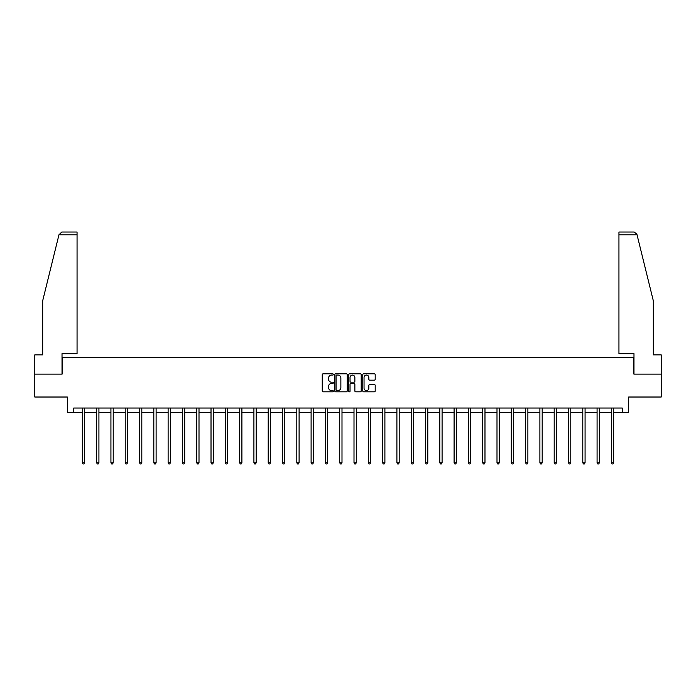 <?xml version="1.0" encoding="UTF-8"?>
<svg xmlns="http://www.w3.org/2000/svg" width="696" height="696" viewBox="0 0 696 696"><rect width="100%" height="100%" fill="white"/><g stroke="black" fill="none" stroke-linecap="round" stroke-linejoin="round"><path stroke-width="1.04" d="M333.332 374.457A0.626 0.626 0 0 0 332.705 373.822L323.144 373.822A0.896 0.896 0 0 0 322.248 374.726L322.248 390.917A0.896 0.896 0 0 0 323.144 391.822L332.705 391.822A0.626 0.626 0 0 0 333.332 391.187A0.626 0.626 0 0 0 332.705 390.56L331.47 390.56A2.88 2.88 0 0 1 328.59 387.681L328.59 386.332A2.88 2.88 0 0 1 331.47 383.452L332.705 383.452A0.626 0.626 0 0 0 333.332 382.817A0.626 0.626 0 0 0 332.705 382.191L331.47 382.191A2.88 2.88 0 0 1 328.59 379.311L328.59 377.963A2.88 2.88 0 0 1 331.47 375.083L332.705 375.083A0.626 0.626 0 0 0 333.332 374.457M374.291 380.164A0.896 0.896 0 0 0 375.196 379.268L375.196 374.726A0.896 0.896 0 0 0 374.291 373.822L363.677 373.822A0.896 0.896 0 0 0 362.781 374.726L362.781 390.917A0.896 0.896 0 0 0 363.677 391.822L374.291 391.822A0.896 0.896 0 0 0 375.196 390.917L375.196 385.427A0.896 0.896 0 0 0 374.291 384.531L369.75 384.531A0.896 0.896 0 0 0 368.854 385.427L368.854 388.15A2.41 2.41 0 0 1 366.444 390.56A2.41 2.41 0 0 1 364.034 388.15L364.034 377.493A2.41 2.41 0 0 1 366.444 375.083A2.41 2.41 0 0 1 368.854 377.493L368.854 379.268A0.896 0.896 0 0 0 369.75 380.164L374.291 380.164M73.759 412.615L73.759 408.03L622.241 408.03L622.241 412.615L628.662 412.615L628.662 397.025L661.2 397.025L661.2 374.117L633.882 374.117L633.882 357.613L62.118 357.613L62.118 374.117L34.8 374.117L34.8 397.025L67.338 397.025L67.338 412.615L82.328 412.615M347.217 374.726A0.896 0.896 0 0 0 346.312 373.822L335.698 373.822A0.896 0.896 0 0 0 334.793 374.726L334.793 390.917A0.896 0.896 0 0 0 335.698 391.822L346.312 391.822A0.896 0.896 0 0 0 347.217 390.917L347.217 374.726M349.688 373.822L360.302 373.822A0.896 0.896 0 0 1 361.207 374.726L361.207 390.917A0.896 0.896 0 0 1 360.302 391.822L355.76 391.822A0.896 0.896 0 0 1 354.864 390.917L354.864 384.349A0.896 0.896 0 0 0 353.959 383.452L350.949 383.452A0.896 0.896 0 0 0 350.045 384.349L350.045 391.187A0.626 0.626 0 0 1 349.418 391.822A0.626 0.626 0 0 1 348.783 391.187L348.783 374.726A0.896 0.896 0 0 1 349.688 373.822M84.616 412.615L96.622 412.615M98.919 412.615L110.925 412.615M113.213 412.615L125.219 412.615M127.516 412.615L139.522 412.615M141.81 412.615L153.816 412.615M156.113 412.615L168.119 412.615M170.407 412.615L182.422 412.615M184.71 412.615L196.716 412.615M199.004 412.615L211.019 412.615M213.307 412.615L225.313 412.615M227.609 412.615L239.615 412.615M241.904 412.615L253.91 412.615M256.206 412.615L268.212 412.615M270.5 412.615L282.506 412.615M284.803 412.615L296.809 412.615M299.097 412.615L311.103 412.615M313.4 412.615L325.406 412.615M327.694 412.615L339.709 412.615M341.997 412.615L354.003 412.615M356.291 412.615L368.306 412.615M370.594 412.615L382.6 412.615M384.897 412.615L396.903 412.615M399.191 412.615L411.197 412.615M413.494 412.615L425.5 412.615M427.788 412.615L439.794 412.615M442.09 412.615L454.097 412.615M456.385 412.615L468.391 412.615M470.687 412.615L482.693 412.615M484.982 412.615L496.996 412.615M499.284 412.615L511.29 412.615M513.578 412.615L525.593 412.615M527.881 412.615L539.887 412.615M542.184 412.615L554.19 412.615M556.478 412.615L568.484 412.615M570.781 412.615L582.787 412.615M585.075 412.615L597.081 412.615M599.378 412.615L611.384 412.615M613.672 412.615L622.241 412.615M336.69 375.083A0.626 0.626 0 0 0 336.055 375.709L336.055 389.925A0.626 0.626 0 0 0 336.69 390.56L337.995 390.56A2.88 2.88 0 0 0 340.866 387.681L340.866 377.963A2.88 2.88 0 0 0 337.995 375.083L336.69 375.083M354.864 377.536A2.41 2.41 0 0 0 352.454 375.127A2.41 2.41 0 0 0 350.045 377.536L350.045 381.295A0.896 0.896 0 0 0 350.949 382.191L353.959 382.191A0.896 0.896 0 0 0 354.864 381.295L354.864 377.536M84.738 408.03L84.686 408.16A0.913 0.913 0 0 0 84.616 408.509L84.616 462.77L82.328 462.77L82.328 408.509A0.913 0.913 0 0 0 82.258 408.16L82.206 408.03M84.616 462.77L83.929 463.962L83.015 463.962L82.328 462.77M58.96 234.796L61.796 232.038L77.056 232.038L77.056 234.796L58.96 234.796L42.682 300.785L42.682 354.864L34.8 354.864L34.8 374.117M62.022 374.117L62.022 353.672L77.056 353.672L77.056 234.796M661.2 374.117L661.2 354.864L653.318 354.864L653.318 300.785L636.875 234.134L634.204 232.038L618.944 232.038L618.944 353.672L633.978 353.672L633.978 374.117M99.032 408.03L98.98 408.16A0.913 0.913 0 0 0 98.919 408.509L98.919 462.77L96.622 462.77L96.622 408.509A0.913 0.913 0 0 0 96.561 408.16L96.5 408.03M98.919 462.77L98.232 463.962L97.309 463.962L96.622 462.77M113.335 408.03L113.283 408.16A0.913 0.913 0 0 0 113.213 408.509L113.213 462.77L110.925 462.77L110.925 408.509A0.913 0.913 0 0 0 110.855 408.16L110.803 408.03M113.213 462.77L112.526 463.962L111.612 463.962L110.925 462.77M127.638 408.03L127.577 408.16A0.913 0.913 0 0 0 127.516 408.509L127.516 462.77L125.219 462.77L125.219 408.509A0.913 0.913 0 0 0 125.158 408.16L125.097 408.03M127.516 462.77L126.829 463.962L125.906 463.962L125.219 462.77M141.932 408.03L141.88 408.16A0.913 0.913 0 0 0 141.81 408.509L141.81 462.77L139.522 462.77L139.522 408.509A0.913 0.913 0 0 0 139.452 408.16L139.4 408.03M141.81 462.77L141.123 463.962L140.209 463.962L139.522 462.77M156.235 408.03L156.174 408.16A0.913 0.913 0 0 0 156.113 408.509L156.113 462.77L153.816 462.77L153.816 408.509A0.913 0.913 0 0 0 153.755 408.16L153.703 408.03M156.113 462.77L155.425 463.962L154.503 463.962L153.816 462.77M170.529 408.03L170.476 408.16A0.913 0.913 0 0 0 170.407 408.509L170.407 462.77L168.119 462.77L168.119 408.509A0.913 0.913 0 0 0 168.049 408.16L167.997 408.03M170.407 462.77L169.72 463.962L168.806 463.962L168.119 462.77M184.831 408.03L184.779 408.16A0.913 0.913 0 0 0 184.71 408.509L184.71 462.77L182.422 462.77L182.422 408.509A0.913 0.913 0 0 0 182.352 408.16L182.3 408.03M184.71 462.77L184.022 463.962L183.109 463.962L182.422 462.77M199.126 408.03L199.073 408.16A0.913 0.913 0 0 0 199.004 408.509L199.004 462.77L196.716 462.77L196.716 408.509A0.913 0.913 0 0 0 196.646 408.16L196.594 408.03M199.004 462.77L198.316 463.962L197.403 463.962L196.716 462.77M213.428 408.03L213.376 408.16A0.913 0.913 0 0 0 213.307 408.509L213.307 462.77L211.019 462.77L211.019 408.509A0.913 0.913 0 0 0 210.949 408.16L210.897 408.03M213.307 462.77L212.619 463.962L211.706 463.962L211.019 462.77M227.722 408.03L227.67 408.16A0.913 0.913 0 0 0 227.609 408.509L227.609 462.77L225.313 462.77L225.313 408.509A0.913 0.913 0 0 0 225.252 408.16L225.191 408.03M227.609 462.77L226.922 463.962L226 463.962L225.313 462.77M242.025 408.03L241.973 408.16A0.913 0.913 0 0 0 241.904 408.509L241.904 462.77L239.615 462.77L239.615 408.509A0.913 0.913 0 0 0 239.546 408.16L239.494 408.03M241.904 462.77L241.216 463.962L240.303 463.962L239.615 462.77M256.319 408.03L256.267 408.16A0.913 0.913 0 0 0 256.206 408.509L256.206 462.77L253.91 462.77L253.91 408.509A0.913 0.913 0 0 0 253.849 408.16L253.788 408.03M256.206 462.77L255.519 463.962L254.597 463.962L253.91 462.77M270.622 408.03L270.57 408.16A0.913 0.913 0 0 0 270.5 408.509L270.5 462.77L268.212 462.77L268.212 408.509A0.913 0.913 0 0 0 268.143 408.16L268.09 408.03M270.5 462.77L269.813 463.962L268.9 463.962L268.212 462.77M284.925 408.03L284.864 408.16A0.913 0.913 0 0 0 284.803 408.509L284.803 462.77L282.506 462.77L282.506 408.509A0.913 0.913 0 0 0 282.445 408.16L282.393 408.03M284.803 462.77L284.116 463.962L283.194 463.962L282.506 462.77M299.219 408.03L299.167 408.16A0.913 0.913 0 0 0 299.097 408.509L299.097 462.77L296.809 462.77L296.809 408.509A0.913 0.913 0 0 0 296.74 408.16L296.687 408.03M299.097 462.77L298.41 463.962L297.496 463.962L296.809 462.77M313.522 408.03L313.461 408.16A0.913 0.913 0 0 0 313.4 408.509L313.4 462.77L311.103 462.77L311.103 408.509A0.913 0.913 0 0 0 311.042 408.16L310.99 408.03M313.4 462.77L312.713 463.962L311.791 463.962L311.103 462.77M327.816 408.03L327.764 408.16A0.913 0.913 0 0 0 327.694 408.509L327.694 462.77L325.406 462.77L325.406 408.509A0.913 0.913 0 0 0 325.337 408.16L325.284 408.03M327.694 462.77L327.007 463.962L326.093 463.962L325.406 462.77M342.119 408.03L342.067 408.16A0.913 0.913 0 0 0 341.997 408.509L341.997 462.77L339.709 462.77L339.709 408.509A0.913 0.913 0 0 0 339.639 408.16L339.587 408.03M341.997 462.77L341.31 463.962L340.396 463.962L339.709 462.77M356.413 408.03L356.361 408.16A0.913 0.913 0 0 0 356.291 408.509L356.291 462.77L354.003 462.77L354.003 408.509A0.913 0.913 0 0 0 353.933 408.16L353.881 408.03M356.291 462.77L355.604 463.962L354.69 463.962L354.003 462.77M370.716 408.03L370.663 408.16A0.913 0.913 0 0 0 370.594 408.509L370.594 462.77L368.306 462.77L368.306 408.509A0.913 0.913 0 0 0 368.236 408.16L368.184 408.03M370.594 462.77L369.907 463.962L368.993 463.962L368.306 462.77M385.01 408.03L384.958 408.16A0.913 0.913 0 0 0 384.897 408.509L384.897 462.77L382.6 462.77L382.6 408.509A0.913 0.913 0 0 0 382.539 408.16L382.478 408.03M384.897 462.77L384.209 463.962L383.287 463.962L382.6 462.77M399.313 408.03L399.26 408.16A0.913 0.913 0 0 0 399.191 408.509L399.191 462.77L396.903 462.77L396.903 408.509A0.913 0.913 0 0 0 396.833 408.16L396.781 408.03M399.191 462.77L398.504 463.962L397.59 463.962L396.903 462.77M413.607 408.03L413.555 408.16A0.913 0.913 0 0 0 413.494 408.509L413.494 462.77L411.197 462.77L411.197 408.509A0.913 0.913 0 0 0 411.136 408.16L411.075 408.03M413.494 462.77L412.806 463.962L411.884 463.962L411.197 462.77M427.91 408.03L427.857 408.16A0.913 0.913 0 0 0 427.788 408.509L427.788 462.77L425.5 462.77L425.5 408.509A0.913 0.913 0 0 0 425.43 408.16L425.378 408.03M427.788 462.77L427.1 463.962L426.187 463.962L425.5 462.77M442.212 408.03L442.151 408.16A0.913 0.913 0 0 0 442.09 408.509L442.09 462.77L439.794 462.77L439.794 408.509A0.913 0.913 0 0 0 439.733 408.16L439.681 408.03M442.09 462.77L441.403 463.962L440.481 463.962L439.794 462.77M456.506 408.03L456.454 408.16A0.913 0.913 0 0 0 456.385 408.509L456.385 462.77L454.097 462.77L454.097 408.509A0.913 0.913 0 0 0 454.027 408.16L453.975 408.03M456.385 462.77L455.697 463.962L454.784 463.962L454.097 462.77M470.809 408.03L470.748 408.16A0.913 0.913 0 0 0 470.687 408.509L470.687 462.77L468.391 462.77L468.391 408.509A0.913 0.913 0 0 0 468.33 408.16L468.277 408.03M470.687 462.77L470 463.962L469.078 463.962L468.391 462.77M485.103 408.03L485.051 408.16A0.913 0.913 0 0 0 484.982 408.509L484.982 462.77L482.693 462.77L482.693 408.509A0.913 0.913 0 0 0 482.624 408.16L482.572 408.03M484.982 462.77L484.294 463.962L483.381 463.962L482.693 462.77M499.406 408.03L499.354 408.16A0.913 0.913 0 0 0 499.284 408.509L499.284 462.77L496.996 462.77L496.996 408.509A0.913 0.913 0 0 0 496.927 408.16L496.874 408.03M499.284 462.77L498.597 463.962L497.683 463.962L496.996 462.77M513.7 408.03L513.648 408.16A0.913 0.913 0 0 0 513.578 408.509L513.578 462.77L511.29 462.77L511.29 408.509A0.913 0.913 0 0 0 511.221 408.16L511.168 408.03M513.578 462.77L512.891 463.962L511.978 463.962L511.29 462.77M528.003 408.03L527.951 408.16A0.913 0.913 0 0 0 527.881 408.509L527.881 462.77L525.593 462.77L525.593 408.509A0.913 0.913 0 0 0 525.524 408.16L525.471 408.03M527.881 462.77L527.194 463.962L526.28 463.962L525.593 462.77M542.297 408.03L542.245 408.16A0.913 0.913 0 0 0 542.184 408.509L542.184 462.77L539.887 462.77L539.887 408.509A0.913 0.913 0 0 0 539.826 408.16L539.765 408.03M542.184 462.77L541.497 463.962L540.575 463.962L539.887 462.77M556.6 408.03L556.548 408.16A0.913 0.913 0 0 0 556.478 408.509L556.478 462.77L554.19 462.77L554.19 408.509A0.913 0.913 0 0 0 554.12 408.16L554.068 408.03M556.478 462.77L555.791 463.962L554.877 463.962L554.19 462.77M570.903 408.03L570.842 408.16A0.913 0.913 0 0 0 570.781 408.509L570.781 462.77L568.484 462.77L568.484 408.509A0.913 0.913 0 0 0 568.423 408.16L568.362 408.03M570.781 462.77L570.094 463.962L569.171 463.962L568.484 462.77M585.197 408.03L585.145 408.16A0.913 0.913 0 0 0 585.075 408.509L585.075 462.77L582.787 462.77L582.787 408.509A0.913 0.913 0 0 0 582.717 408.16L582.665 408.03M585.075 462.77L584.388 463.962L583.474 463.962L582.787 462.77M599.5 408.03L599.439 408.16A0.913 0.913 0 0 0 599.378 408.509L599.378 462.77L597.081 462.77L597.081 408.509A0.913 0.913 0 0 0 597.02 408.16L596.968 408.03M599.378 462.77L598.69 463.962L597.768 463.962L597.081 462.77M613.794 408.03L613.742 408.16A0.913 0.913 0 0 0 613.672 408.509L613.672 462.77L611.384 462.77L611.384 408.509A0.913 0.913 0 0 0 611.314 408.16L611.262 408.03M613.672 462.77L612.985 463.962L612.071 463.962L611.384 462.77M637.04 234.796L618.944 234.796"/></g></svg>
